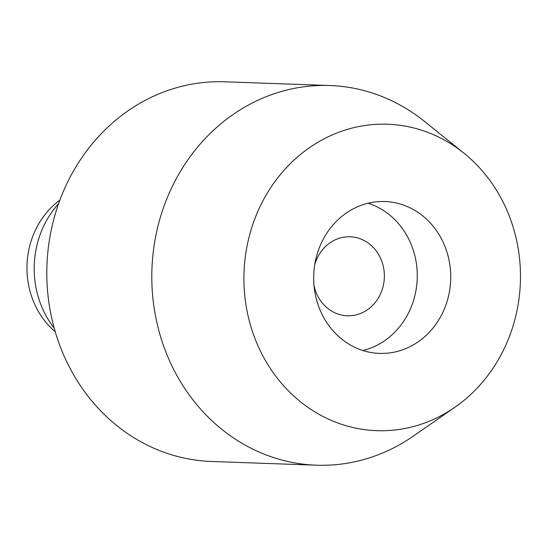 <?xml version="1.0" encoding="UTF-8"?>
<svg xmlns="http://www.w3.org/2000/svg" width="547" height="547" viewBox="0 0 547 547"><rect width="100%" height="100%" fill="white"/><g stroke="black" fill="none" stroke-linecap="round" stroke-linejoin="round"><path stroke-width="0.82" d="M54.187 328.118A91.178 82.228 -88 0 1 35.712 286.143A91.178 82.228 -88 0 1 58.611 203.662M55.233 331.783A81.004 73.052 -88 0 1 28.314 283.537A81.004 73.052 -88 0 1 59.91 200.079M316.392 465.203L211.402 461.477A189.959 171.314 -88 0 1 49.982 309.39A189.959 171.314 -88 0 1 224.885 81.797L329.882 85.523A189.959 171.314 92 0 0 154.972 313.116A189.959 171.314 92 0 0 316.392 465.203A189.959 171.314 92 0 0 413.293 436.144L454.96 407.221A153.31 138.261 92 0 0 517.92 246.991A153.31 138.261 92 0 0 463.986 153.194A153.31 138.261 92 0 0 308.118 148.627A153.31 138.261 92 0 0 246.478 307.934A153.31 138.261 92 0 0 454.96 407.221M463.986 153.194L424.472 121.386A189.959 171.314 92 0 0 329.882 85.523M313.978 285.322A39.514 35.63 92 0 0 347.331 315.763A39.514 35.63 92 0 0 383.707 268.42A39.514 35.63 92 0 0 350.135 236.789A39.514 35.63 92 0 0 314.71 264.789M449.463 262.362A75.985 68.525 -88 0 1 379.502 353.396A75.985 68.525 -88 0 1 314.935 292.563A75.985 68.525 -88 0 1 384.897 201.528A75.985 68.525 -88 0 1 449.463 262.362M368.083 203.231A75.985 68.525 -88 0 1 415.993 261.172A75.985 68.525 -88 0 1 362.846 350.504"/></g></svg>
